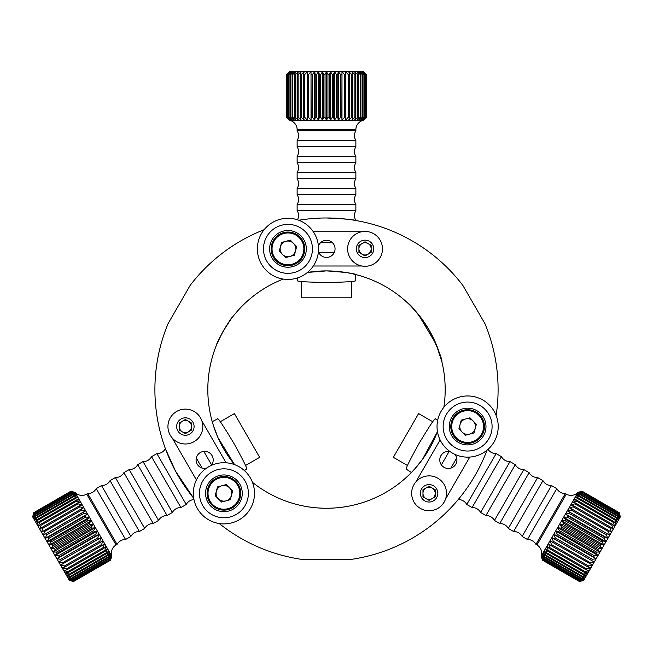 <?xml version="1.0" encoding="UTF-8"?>
<svg xmlns="http://www.w3.org/2000/svg" width="653" height="653" viewBox="0 0 653 653"><rect width="100%" height="100%" fill="white"/><g stroke="black" fill="none" stroke-linecap="round" stroke-linejoin="round"><path stroke-width="0.98" d="M418.279 314.33L436.188 344.245L441.885 361.811C442.326 359.256 438.122 348.735 429.29 330.247C417.675 313.318 410.655 304.412 408.239 303.531L409.488 304.731M231.031 319.072L232.223 317.48C231.766 316.125 215.531 344.237 216.927 343.976L222.518 332.361M460.365 496.941L458.251 499.553A9.485 9.485 0 0 1 466.773 504.475L496.141 453.606A9.485 9.485 0 0 1 488.02 449.354M252.474 482.338A118.683 118.683 0 0 0 326.5 508.254C313.473 507.789 313.473 507.789 326.5 508.254A118.683 118.683 0 0 0 437.469 431.666L422.548 459.288L414.663 469.025L411.406 472.503L406.468 469.295C404.803 470.25 409.064 461.516 419.234 443.118C430.09 425.103 435.518 417.055 435.527 418.965L437.698 420.222M86.702 494.117L116.071 544.977A9.485 9.485 0 0 0 111.736 555.948L75.038 492.378A9.485 9.485 0 0 0 86.702 494.117L87.69 493.546A9.485 9.485 0 0 0 96.211 488.624L101.525 485.563A9.485 9.485 0 0 0 110.047 480.641L115.361 477.572A9.485 9.485 0 0 0 123.882 472.65L129.188 469.58A9.485 9.485 0 0 0 137.71 464.667L143.023 461.598A9.485 9.485 0 0 0 151.545 456.676L156.859 453.606A9.485 9.485 0 0 0 165.38 448.693L175.535 471.156L193.737 498.296A171.6 171.6 0 0 1 168.082 323.619L190.17 285.361A171.6 171.6 0 0 1 264.106 229.717M244.361 470.552L246.532 469.295C248.197 470.25 243.936 461.516 233.766 443.118C222.91 425.103 217.482 417.055 217.473 418.965L212.233 421.642L213.613 426.205L218.094 437.894L234.566 464.634A118.683 118.683 0 0 1 283.182 279.084M307.465 272.432L326.5 270.897A118.683 118.683 0 0 0 307.465 272.432M317.774 507.936L322.753 508.197M223.473 330.663L230.729 319.488M326.5 270.897C344.343 272.105 354.13 273.338 355.869 274.587C354.13 273.338 344.343 272.105 326.5 270.897A118.683 118.683 0 0 1 443.852 407.309M326.5 508.254C339.519 507.789 339.519 507.789 326.5 508.254M410.672 305.906L417.169 312.991M496.133 415.471A171.6 171.6 0 0 0 484.918 323.619L462.83 285.361A171.6 171.6 0 0 0 298.723 220.241M326.5 217.98C344.343 218.812 354.13 219.661 355.869 220.51C354.13 219.661 344.343 218.812 326.5 217.98M219.261 523.535A171.6 171.6 0 0 0 304.412 559.752L348.588 559.752A171.6 171.6 0 0 0 487.04 450.186M318.419 246.042A8.562 8.562 0 0 1 335.062 248.866A8.562 8.562 0 0 1 318.419 251.699M361.786 266L313.301 266M313.301 231.742L361.786 231.742M355.559 274.505L355.559 280.464C357.207 281.427 347.527 282.104 326.5 282.496C305.473 282.104 295.793 281.427 297.442 280.464L297.442 277.949M351.755 281.467L351.755 297.809L301.245 297.809L301.245 281.467M355.738 220.485L355.869 220.485A9.485 9.485 0 0 1 355.869 210.641L297.131 210.641A9.485 9.485 0 0 1 297.507 219.808M297.131 204.511L355.869 204.511A9.485 9.485 0 0 1 355.869 194.667L297.131 194.667A9.485 9.485 0 0 1 297.131 204.511L297.131 210.641M297.131 188.537L355.869 188.537A9.485 9.485 0 0 1 355.869 178.693L297.131 178.693A9.485 9.485 0 0 1 297.131 188.537L297.131 194.667M297.131 172.563L355.869 172.563A9.485 9.485 0 0 1 355.869 162.719L297.131 162.719A9.485 9.485 0 0 1 297.131 172.563L297.131 178.693M297.131 156.589L355.869 156.589A9.485 9.485 0 0 1 355.869 146.745L297.131 146.745A9.485 9.485 0 0 1 297.131 156.589L297.131 162.719M297.131 130.771A9.485 9.485 0 0 1 297.131 140.615L355.869 140.615A9.485 9.485 0 0 1 355.869 130.771L297.131 130.771L297.131 129.637A9.485 9.485 0 0 0 289.793 120.397L286.732 117.344L289.679 120.234L286.896 117.344L286.896 74.515L289.679 71.626L286.732 74.515L286.732 117.344L286.74 74.515L289.793 71.463L363.207 71.463L366.268 74.515L363.321 71.626L366.104 74.515L365.949 117.344L365.949 74.515L362.888 71.626L365.476 74.515L365.182 117.344L365.182 74.515L362.031 71.626L364.398 74.515L364.398 117.344L363.958 117.344L363.958 74.515L360.758 71.626L362.88 74.515L362.88 117.344L362.293 117.344L362.293 74.515L359.077 71.626L360.929 74.515L360.929 117.344L360.211 117.344L360.211 74.515L357.02 71.626L358.57 74.515L358.57 117.344L357.73 117.344L357.73 74.515L354.603 71.626L355.844 74.515L355.844 117.344L354.889 117.344L354.889 74.515L351.861 71.626L352.767 74.515L352.767 117.344L351.706 117.344L351.706 74.515L348.816 71.626L349.388 74.515L349.388 117.344L348.237 117.344L348.237 74.515L345.51 71.626L345.739 117.344L344.506 117.344L344.506 74.515L341.984 71.626L341.862 117.344L340.572 117.344L340.572 74.515L338.278 71.626L337.805 74.515L337.805 117.344L336.466 117.344L336.466 74.515L334.426 71.626L333.618 74.515L333.618 117.344L332.246 117.344L332.246 74.515L330.483 71.626L329.349 74.515L329.349 117.344L327.961 117.344L327.961 74.515L326.5 71.626L325.039 74.515L325.039 117.344L323.651 117.344L323.651 74.515L322.517 71.626L320.754 74.515L320.754 117.344L319.382 117.344L319.382 74.515L318.574 71.626L316.534 74.515L316.534 117.344L315.195 117.344L315.195 74.515L314.722 71.626L312.428 74.515L312.428 117.344L311.138 117.344L311.016 71.626L308.494 74.515L308.494 117.344L307.261 117.344L307.49 71.626L304.763 74.515L304.763 117.344L303.612 117.344L303.612 74.515L304.184 71.626L301.294 74.515L301.294 117.344L300.233 117.344L300.233 74.515L301.139 71.626L298.111 74.515L298.111 117.344L297.156 117.344L297.156 74.515L298.397 71.626L295.27 74.515L295.27 117.344L294.43 117.344L294.43 74.515L295.98 71.626L292.789 74.515L292.789 117.344L292.071 117.344L292.071 74.515L293.923 71.626L290.707 74.515L290.707 117.344L290.12 117.344L290.12 74.515L292.242 71.626L289.042 74.515L289.042 117.344L288.602 117.344L288.602 74.515L290.969 71.626L287.818 74.515L287.524 117.344L287.524 74.515L290.112 71.626L287.051 74.515L286.896 117.344M334.287 252.433L318.713 252.433M289.793 120.397L363.207 120.397A9.485 9.485 0 0 0 355.869 129.637L355.869 130.771M363.207 120.397L366.268 117.344L366.26 74.515L366.268 117.344L363.321 120.234L366.104 117.344M332.328 242.589L320.672 242.589M355.869 204.511L355.869 210.641M355.869 188.537L355.869 194.667M355.869 172.563L355.869 178.693M355.869 156.589L355.869 162.719M355.869 140.615L355.869 146.745M297.131 140.615L297.131 146.745M289.042 74.515L288.602 74.515M290.707 74.515L290.12 74.515M292.789 74.515L292.071 74.515M295.27 74.515L294.43 74.515M298.111 74.515L297.156 74.515M301.294 74.515L300.233 74.515M304.763 74.515L303.612 74.515M308.494 74.515L307.261 74.515M312.428 74.515L311.138 74.515M316.534 74.515L315.195 74.515M320.754 74.515L319.382 74.515M325.039 74.515L323.651 74.515M329.349 74.515L327.961 74.515M333.618 74.515L332.246 74.515M337.805 74.515L336.466 74.515M341.862 74.515L340.572 74.515M345.739 74.515L344.506 74.515M349.388 74.515L348.237 74.515M352.767 74.515L351.706 74.515M355.844 74.515L354.889 74.515M358.57 74.515L357.73 74.515M360.929 74.515L360.211 74.515M362.88 74.515L362.293 74.515M364.398 74.515L363.958 74.515M365.476 117.344L362.888 120.234L365.949 117.344M364.398 117.344L362.031 120.234L365.182 117.344M362.88 117.344L360.758 120.234L363.958 117.344M360.929 117.344L359.077 120.234L362.293 117.344M358.57 117.344L357.02 120.234L360.211 117.344M355.844 117.344L354.603 120.234L357.73 117.344M352.767 117.344L351.861 120.234L354.889 117.344M349.388 117.344L348.816 120.234L351.706 117.344M345.739 117.344L345.51 120.234L348.237 117.344M341.862 117.344L341.984 120.234L344.506 117.344M337.805 117.344L338.278 120.234L340.572 117.344M333.618 117.344L334.426 120.234L336.466 117.344M329.349 117.344L330.483 120.234L332.246 117.344M325.039 117.344L326.5 120.234L327.961 117.344M320.754 117.344L322.517 120.234L323.651 117.344M316.534 117.344L318.574 120.234L319.382 117.344M312.428 117.344L314.722 120.234L315.195 117.344M308.494 117.344L311.016 120.234L311.138 117.344M304.763 117.344L307.49 120.234L307.261 117.344M301.294 117.344L304.184 120.234L303.612 117.344M298.111 117.344L301.139 120.234L300.233 117.344M295.27 117.344L298.397 120.234L297.156 117.344M292.789 117.344L295.98 120.234L294.43 117.344M290.707 117.344L293.923 120.234L292.071 117.344M289.042 117.344L292.242 120.234L290.12 117.344M287.818 117.344L290.969 120.234L288.602 117.344M287.051 117.344L290.112 120.234L287.524 117.344M341.984 120.234L341.984 71.626M338.278 120.234L338.278 71.626M334.426 120.234L334.426 71.626M330.483 120.234L330.483 71.626M326.5 120.234L326.5 71.626M322.517 120.234L322.517 71.626M318.574 120.234L318.574 71.626M314.722 120.234L314.722 71.626M311.016 120.234L311.016 71.626M312.428 248.866A24.471 24.471 0 0 0 287.957 224.395A24.471 24.471 0 0 0 263.486 248.866A24.471 24.471 0 0 0 287.957 273.338A24.471 24.471 0 0 0 312.428 248.866M257.372 248.866A30.585 30.585 0 0 1 287.957 218.282A30.585 30.585 0 0 1 318.55 248.866A30.585 30.585 0 0 1 287.957 279.46A30.585 30.585 0 0 1 257.372 248.866M269.607 248.866A18.349 18.349 0 0 0 287.957 267.224A18.349 18.349 0 0 0 306.314 248.866A18.349 18.349 0 0 0 287.957 230.517A18.349 18.349 0 0 0 269.607 248.866M285.941 241.308A7.828 7.828 0 0 0 282.423 254.401A7.828 7.828 0 0 0 295.523 250.899A7.828 7.828 0 0 0 285.941 241.308M304.208 253.233A16.823 16.823 0 0 1 283.598 265.118A16.823 16.823 0 0 1 271.713 244.508A16.823 16.823 0 0 1 292.324 232.623A16.823 16.823 0 0 1 304.208 253.233A16.823 16.823 0 0 0 292.324 232.623A16.823 16.823 0 0 0 271.713 244.508M285.614 257.6L279.223 251.209L281.565 242.475L290.307 240.141L296.691 246.532L294.348 255.266L285.614 257.6M368.096 254.164A6.114 6.114 0 0 0 368.096 243.569A6.114 6.114 0 0 0 358.921 248.866A6.114 6.114 0 0 0 368.096 254.164M365.043 231.431A17.435 17.435 0 0 0 347.608 248.866A17.435 17.435 0 0 0 365.043 266.302A17.435 17.435 0 0 0 382.478 248.866A17.435 17.435 0 0 0 365.043 231.431M365.043 240.149A8.718 8.718 0 0 0 356.326 248.866A8.718 8.718 0 0 0 365.043 257.584A8.718 8.718 0 0 0 373.761 248.866A8.718 8.718 0 0 0 365.043 240.149M371.157 245.34L371.157 252.401L365.043 255.935L358.921 252.401L358.921 245.34L365.043 241.806L371.157 245.34M206.234 468.34A8.562 8.562 0 0 1 200.365 452.513A8.562 8.562 0 0 1 211.139 465.516M201.834 420.801L226.077 462.797M196.414 479.922L172.163 437.934M454.847 454.341A8.562 8.562 0 0 1 444.073 467.344A8.562 8.562 0 0 1 449.95 451.509M415.871 481.922L440.122 439.934M469.785 457.059L445.542 499.055M220.249 421.756L234.403 413.586L259.657 457.329L245.504 465.499M407.496 465.499L393.343 457.329L418.597 413.586L432.751 421.756M193.974 499.569A9.485 9.485 0 0 0 186.227 504.475L156.859 453.606M151.545 456.676L180.914 507.536A9.485 9.485 0 0 0 172.392 512.458L143.023 461.598M137.71 464.667L167.078 515.527A9.485 9.485 0 0 0 158.557 520.449L129.188 469.58M123.882 472.65L153.243 523.51A9.485 9.485 0 0 0 144.721 528.432L115.361 477.572M110.047 480.641L139.407 531.501A9.485 9.485 0 0 0 130.886 536.423L101.525 485.563M96.211 488.624L125.572 539.484A9.485 9.485 0 0 0 117.05 544.406L116.071 544.977M203.834 451.403L211.629 464.895M111.736 555.948L110.618 560.127L111.647 556.136L110.537 559.988L73.454 581.399L69.561 580.435L73.536 581.537L110.618 560.127L73.528 581.537L69.357 580.419L32.65 516.85L33.768 512.67L32.74 516.662L33.85 512.809L70.94 491.399L33.923 512.94L32.952 517.037L34.16 513.348L71.397 492.199L34.315 513.609L33.385 517.78L34.699 514.278L71.789 492.868L72.01 493.252L34.927 514.67L34.021 518.882L35.466 515.601L72.548 494.19L72.842 494.696L35.76 516.107L34.862 520.335L36.437 517.29L73.528 495.88L73.887 496.5L36.797 517.911L35.891 522.114L37.613 519.331L74.703 497.921L75.119 498.647L38.037 520.057L37.099 524.212L38.984 521.69L76.066 500.28L76.548 501.112L39.458 522.522L38.47 526.587L40.519 524.351L77.601 502.941L78.131 503.863L82.082 504.924L78.131 503.863L41.049 525.273L39.988 529.224L42.208 527.281L79.291 505.871L79.87 506.867L42.788 528.277L41.645 532.081L81.119 509.03L81.731 510.099L44.649 531.509L43.408 535.142L83.053 512.385L83.706 513.511L46.616 534.921L45.261 538.35L47.995 537.313L85.086 515.903L85.755 517.062L48.673 538.472L47.187 541.68L50.093 540.937L87.175 519.527L87.869 520.719L50.779 542.129L49.155 545.1L52.232 544.635L89.314 523.224L90.008 524.432L52.926 545.843L51.146 548.553L54.379 548.365L91.469 526.955L92.163 528.163L55.072 549.573L53.146 552.005L56.525 552.079L93.608 530.669L94.301 531.86L57.211 553.271L55.113 555.417L58.631 555.736L95.722 534.325L96.391 535.484L59.309 556.895L57.04 558.748L60.688 559.286L97.77 537.876L98.423 538.994L58.892 561.955L62.655 562.698L99.746 541.288L100.358 542.357L60.656 565.016L64.516 565.931L101.607 544.512L102.178 545.516L65.096 566.926L62.304 567.873L66.255 568.934L103.345 547.524L103.876 548.447L66.786 569.857L63.831 570.51L67.847 571.685L104.929 550.275L105.411 551.108L68.32 572.518L65.202 572.885L69.267 574.15L106.349 552.74L106.774 553.466L69.691 574.877L66.41 574.983L70.508 576.297L107.59 554.887L107.949 555.507L70.867 576.917L67.439 576.762L71.544 578.101L108.635 556.691L108.929 557.197L71.838 578.607L68.279 578.215L72.377 579.538L109.467 558.127L109.688 558.511L72.605 579.929L68.916 579.317L72.989 580.599L110.226 559.45L73.144 580.86L69.349 580.06L73.381 581.268L110.537 559.988M75.038 492.378L70.859 491.252L33.776 512.67M196.3 458.022L202.12 468.111M180.914 507.536L186.227 504.475M167.078 515.527L172.392 512.458M153.243 523.51L158.557 520.449M139.407 531.501L144.721 528.432M125.572 539.484L130.886 536.423M87.69 493.546L117.05 544.406M71.544 578.101L71.838 578.607M70.508 576.297L70.867 576.917M69.267 574.15L69.691 574.877M67.847 571.685L68.32 572.518M66.255 568.934L66.786 569.857M64.516 565.931L65.096 566.926M62.655 562.698L63.268 563.768M60.688 559.286L61.333 560.413M58.631 555.736L59.309 556.895M56.525 552.079L57.211 553.271M54.379 548.365L55.072 549.573M52.232 544.635L52.926 545.843M50.093 540.937L50.779 542.129M47.995 537.313L48.673 538.472M45.971 533.803L46.616 534.921M44.037 530.44L44.649 531.509M42.208 527.281L42.788 528.277M40.519 524.351L41.049 525.273M38.984 521.69L39.458 522.522M37.613 519.331L38.037 520.057M36.437 517.29L36.797 517.911M35.466 515.601L35.76 516.107M33.768 512.67L70.859 491.252L74.826 492.362L70.94 491.399M71.25 491.938L75.046 492.737L71.014 491.529M71.789 492.868L75.47 493.48L71.397 492.199M72.548 494.19L76.115 494.582L72.01 493.252M73.528 495.88L76.948 496.035L72.842 494.696M74.703 497.921L77.976 497.815L73.887 496.5M76.066 500.28L79.184 499.904L75.119 498.647M77.601 502.941L80.564 502.288L76.548 501.112M79.291 505.871L82.082 504.924M81.119 509.03L83.731 507.781L79.87 506.867M83.053 512.385L85.494 510.842L81.731 510.099M85.086 515.903L87.355 514.05L83.706 513.511M87.175 519.527L89.273 517.38L85.755 517.062M89.314 523.224L91.249 520.792L87.869 520.719M91.469 526.955L93.24 524.245L90.008 524.432M93.608 530.669L95.232 527.697L92.163 528.163M95.722 534.325L97.207 531.109L94.301 531.86M97.77 537.876L99.125 534.448L96.391 535.484M99.746 541.288L100.978 537.656L98.423 538.994M101.607 544.512L102.75 540.708L100.358 542.357M103.345 547.524L104.398 543.574L102.178 545.516M104.929 550.275L105.917 546.21L103.876 548.447M106.349 552.74L107.296 548.585L105.411 551.108M107.59 554.887L108.504 550.683L106.774 553.466M108.635 556.691L109.533 552.462L107.949 555.507M109.467 558.127L110.365 553.915L108.929 557.197M110.079 559.188L111.002 555.017L109.688 558.511M110.463 559.858L111.434 555.76L110.226 559.45M85.494 510.842L43.408 535.142M87.355 514.05L45.261 538.35M89.273 517.38L47.187 541.68M91.249 520.792L49.155 545.1M93.24 524.245L51.146 548.553M95.232 527.697L53.146 552.005M97.207 531.109L55.113 555.417M99.125 534.448L57.04 558.748M100.978 537.656L58.892 561.955M501.455 456.676L472.086 507.536A9.485 9.485 0 0 1 480.608 512.458L509.977 461.598A9.485 9.485 0 0 1 501.455 456.676L496.141 453.606M515.29 464.667L485.922 515.527A9.485 9.485 0 0 1 494.443 520.449L523.812 469.58A9.485 9.485 0 0 1 515.29 464.667L509.977 461.598M529.118 472.65L499.757 523.51A9.485 9.485 0 0 1 508.279 528.432L537.639 477.572A9.485 9.485 0 0 1 529.118 472.65L523.812 469.58M542.953 480.641L513.593 531.501A9.485 9.485 0 0 1 522.114 536.423L551.475 485.563A9.485 9.485 0 0 1 542.953 480.641L537.639 477.572M565.31 493.546A9.485 9.485 0 0 1 556.789 488.624L527.428 539.484A9.485 9.485 0 0 1 535.95 544.406L565.31 493.546L566.298 494.117A9.485 9.485 0 0 0 577.962 492.378L582.141 491.252L578.174 492.362L582.06 491.399L619.15 512.809L620.26 516.662L619.232 512.67L582.141 491.252L619.224 512.67M441.371 464.895L449.166 451.403M577.962 492.378L541.264 555.948A9.485 9.485 0 0 0 536.929 544.977L535.95 544.406M619.232 512.67L620.35 516.85L583.643 580.419L579.464 581.537L583.439 580.435L579.546 581.399L542.463 559.988L579.619 581.268L583.651 580.06L579.856 580.86L542.921 559.188L580.011 580.599L584.084 579.317L580.395 579.929L543.312 558.511L543.533 558.127L580.623 579.538L584.721 578.215L581.162 578.607L544.071 557.197L544.365 556.691L581.456 578.101L585.561 576.762L582.133 576.917L545.051 555.507L545.41 554.887L582.492 576.297L586.59 574.983L583.309 574.877L546.226 553.466L546.651 552.74L583.733 574.15L587.798 572.885L584.68 572.518L547.589 551.108L548.071 550.275L585.153 571.685L589.169 570.51L586.214 569.857L549.124 548.447L549.655 547.524L548.602 543.574L549.655 547.524L586.745 568.934L590.696 567.873L587.904 566.926L550.822 545.516L551.393 544.512L588.484 565.931L592.344 565.016L552.642 542.357L553.254 541.288L590.345 562.698L594.108 561.955L554.577 538.994L555.23 537.876L592.312 559.286L595.96 558.748L593.691 556.895L556.609 535.484L557.278 534.325L594.369 555.736L597.887 555.417L595.789 553.271L558.699 531.86L559.392 530.669L596.475 552.079L599.854 552.005L597.928 549.573L560.837 528.163L561.531 526.955L598.621 548.365L601.854 548.553L600.074 545.843L562.992 524.432L563.686 523.224L600.768 544.635L603.845 545.1L602.221 542.129L565.131 520.719L565.825 519.527L602.907 540.937L605.813 541.68L604.327 538.472L567.245 517.062L567.914 515.903L605.005 537.313L607.739 538.35L606.384 534.921L569.294 513.511L569.947 512.385L609.592 535.142L608.351 531.509L571.269 510.099L571.881 509.03L611.355 532.081L610.212 528.277L573.13 506.867L573.709 505.871L610.792 527.281L613.012 529.224L611.951 525.273L574.869 503.863L575.399 502.941L612.481 524.351L614.53 526.587L613.542 522.522L576.452 501.112L576.934 500.28L614.016 521.69L615.901 524.212L614.963 520.057L577.881 498.647L578.297 497.921L615.387 519.331L617.109 522.114L616.203 517.911L579.113 496.5L579.472 495.88L616.563 517.29L618.138 520.335L617.24 516.107L580.158 494.696L580.452 494.19L617.534 515.601L618.979 518.882L618.073 514.67L580.99 493.252L581.211 492.868L618.301 514.278L619.615 517.78L618.685 513.609L581.75 491.938L618.84 513.348L620.048 517.037L619.077 512.94L582.06 491.399M541.264 555.948L542.382 560.127L579.472 581.537L542.382 560.127L541.353 556.136L542.463 559.988M450.88 468.111L456.7 458.022M472.086 507.536L466.773 504.475M485.922 515.527L480.608 512.458M499.757 523.51L494.443 520.449M513.593 531.501L508.279 528.432M527.428 539.484L522.114 536.423M556.789 488.624L551.475 485.563M617.24 516.107L617.534 515.601M616.203 517.911L616.563 517.29M614.963 520.057L615.387 519.331M613.542 522.522L614.016 521.69M611.951 525.273L612.481 524.351M610.212 528.277L610.792 527.281M608.351 531.509L608.963 530.44M606.384 534.921L607.029 533.803M604.327 538.472L605.005 537.313M602.221 542.129L602.907 540.937M600.074 545.843L600.768 544.635M597.928 549.573L598.621 548.365M595.789 553.271L596.475 552.079M593.691 556.895L594.369 555.736M591.667 560.413L592.312 559.286M589.732 563.768L590.345 562.698M587.904 566.926L588.484 565.931M586.214 569.857L586.745 568.934M584.68 572.518L585.153 571.685M583.309 574.877L583.733 574.15M582.133 576.917L582.492 576.297M581.162 578.607L581.456 578.101M542.774 559.45L541.566 555.76L542.537 559.858M543.312 558.511L541.998 555.017L542.921 559.188M544.071 557.197L542.635 553.915L543.533 558.127M545.051 555.507L543.467 552.462L544.365 556.691M546.226 553.466L544.496 550.683L545.41 554.887M547.589 551.108L545.704 548.585L546.651 552.74M549.124 548.447L547.083 546.21L548.071 550.275M550.822 545.516L548.602 543.574M552.642 542.357L550.25 540.708L551.393 544.512M554.577 538.994L552.022 537.656L553.254 541.288M556.609 535.484L553.875 534.448L555.23 537.876M558.699 531.86L555.793 531.109L557.278 534.325M560.837 528.163L557.768 527.697L559.392 530.669M562.992 524.432L559.76 524.245L561.531 526.955M565.131 520.719L561.751 520.792L563.686 523.224M567.245 517.062L563.727 517.38L565.825 519.527M569.294 513.511L565.645 514.05L567.914 515.903M571.269 510.099L567.506 510.842L569.947 512.385M573.13 506.867L569.269 507.781L571.881 509.03M574.869 503.863L570.918 504.924L573.709 505.871M576.452 501.112L572.436 502.288L575.399 502.941M577.881 498.647L573.816 499.904L576.934 500.28M579.113 496.5L575.024 497.815L578.297 497.921M580.158 494.696L576.052 496.035L579.472 495.88M580.99 493.252L576.885 494.582L580.452 494.19M581.603 492.199L577.53 493.48L581.211 492.868M581.986 491.529L577.954 492.737L581.75 491.938M552.022 537.656L594.108 561.955M553.875 534.448L595.96 558.748M555.793 531.109L597.887 555.417M557.768 527.697L599.854 552.005M559.76 524.245L601.854 548.553M561.751 520.792L603.845 545.1M563.727 517.38L605.813 541.68M565.645 514.05L607.739 538.35M567.506 510.842L609.592 535.142M211.678 472.111A24.471 24.471 0 0 0 202.724 505.544A24.471 24.471 0 0 0 236.149 514.499A24.471 24.471 0 0 0 245.112 481.073A24.471 24.471 0 0 0 211.678 472.111M239.21 519.796A30.585 30.585 0 0 1 197.426 508.597A30.585 30.585 0 0 1 208.625 466.813A30.585 30.585 0 0 1 250.409 478.012A30.585 30.585 0 0 1 239.21 519.796M233.097 509.201A18.349 18.349 0 0 0 239.806 484.126A18.349 18.349 0 0 0 214.739 477.408A18.349 18.349 0 0 0 208.021 502.484A18.349 18.349 0 0 0 233.097 509.201M455.386 447.746A24.471 24.471 0 0 0 488.819 438.783A24.471 24.471 0 0 0 479.857 405.358A24.471 24.471 0 0 0 446.432 414.312A24.471 24.471 0 0 0 455.386 447.746M482.918 400.06A30.585 30.585 0 0 1 494.117 441.844A30.585 30.585 0 0 1 452.333 453.043A30.585 30.585 0 0 1 441.134 411.259A30.585 30.585 0 0 1 482.918 400.06M476.804 410.655A18.349 18.349 0 0 0 451.729 417.373A18.349 18.349 0 0 0 458.447 442.448A18.349 18.349 0 0 0 483.522 435.731A18.349 18.349 0 0 0 476.804 410.655M218.38 498.843A7.828 7.828 0 0 0 231.48 495.333A7.828 7.828 0 0 0 221.898 485.742A7.828 7.828 0 0 0 218.38 498.843M219.571 477.049A16.823 16.823 0 0 1 240.165 488.958A16.823 16.823 0 0 1 228.264 509.56A16.823 16.823 0 0 1 207.662 497.651A16.823 16.823 0 0 1 219.571 477.049A16.823 16.823 0 0 0 207.662 497.651A16.823 16.823 0 0 0 228.264 509.56M232.648 490.974L230.305 499.7L221.571 502.035L215.18 495.643L217.522 486.909L226.264 484.575L232.648 490.974M475.188 428.58A7.828 7.828 0 0 0 465.605 418.989A7.828 7.828 0 0 0 462.087 432.082A7.828 7.828 0 0 0 475.188 428.58M455.721 438.441A16.823 16.823 0 0 1 455.737 414.647A16.823 16.823 0 0 1 479.531 414.663A16.823 16.823 0 0 1 479.514 438.457A16.823 16.823 0 0 1 455.721 438.441A16.823 16.823 0 0 0 479.514 438.457A16.823 16.823 0 0 0 479.531 414.663M461.238 420.157L469.972 417.822L476.364 424.213L474.013 432.947L465.279 435.282L458.888 428.882L461.238 420.157M188.431 421.25A6.114 6.114 0 0 0 179.257 426.548A6.114 6.114 0 0 0 188.431 431.845A6.114 6.114 0 0 0 188.431 421.25M170.278 435.265A17.435 17.435 0 0 0 194.096 441.648A17.435 17.435 0 0 0 200.471 417.83A17.435 17.435 0 0 0 176.661 411.447A17.435 17.435 0 0 0 170.278 435.265M177.828 430.907A8.718 8.718 0 0 0 189.737 434.098A8.718 8.718 0 0 0 192.921 422.189A8.718 8.718 0 0 0 181.02 418.997A8.718 8.718 0 0 0 177.828 430.907M179.257 423.022L185.379 419.487L191.492 423.022L191.492 430.082L185.379 433.616L179.257 430.082L179.257 423.022M422.964 493.309A6.114 6.114 0 0 0 432.139 498.606A6.114 6.114 0 0 0 432.139 488.011A6.114 6.114 0 0 0 422.964 493.309M444.187 502.026A17.435 17.435 0 0 0 437.804 478.208A17.435 17.435 0 0 0 413.986 484.591A17.435 17.435 0 0 0 420.369 508.401A17.435 17.435 0 0 0 444.187 502.026M436.637 497.668A8.718 8.718 0 0 0 433.445 485.759A8.718 8.718 0 0 0 421.536 488.95A8.718 8.718 0 0 0 424.728 500.859A8.718 8.718 0 0 0 436.637 497.668M429.086 500.369L422.964 496.835L422.964 489.774L429.086 486.24L435.2 489.774L435.2 496.835L429.086 500.369M355.869 129.637L297.131 129.637M272.595 244.744A15.909 15.909 0 0 0 283.835 264.228A15.909 15.909 0 0 0 303.319 252.997A15.909 15.909 0 0 0 292.087 233.505A15.909 15.909 0 0 0 272.595 244.744M536.929 544.977L566.298 494.117M228.028 508.671A15.909 15.909 0 0 0 239.284 489.195A15.909 15.909 0 0 0 219.808 477.939A15.909 15.909 0 0 0 208.552 497.415A15.909 15.909 0 0 0 228.028 508.671M478.878 415.308A15.909 15.909 0 0 0 456.382 415.3A15.909 15.909 0 0 0 456.374 437.788A15.909 15.909 0 0 0 478.869 437.804A15.909 15.909 0 0 0 478.878 415.308"/></g></svg>
